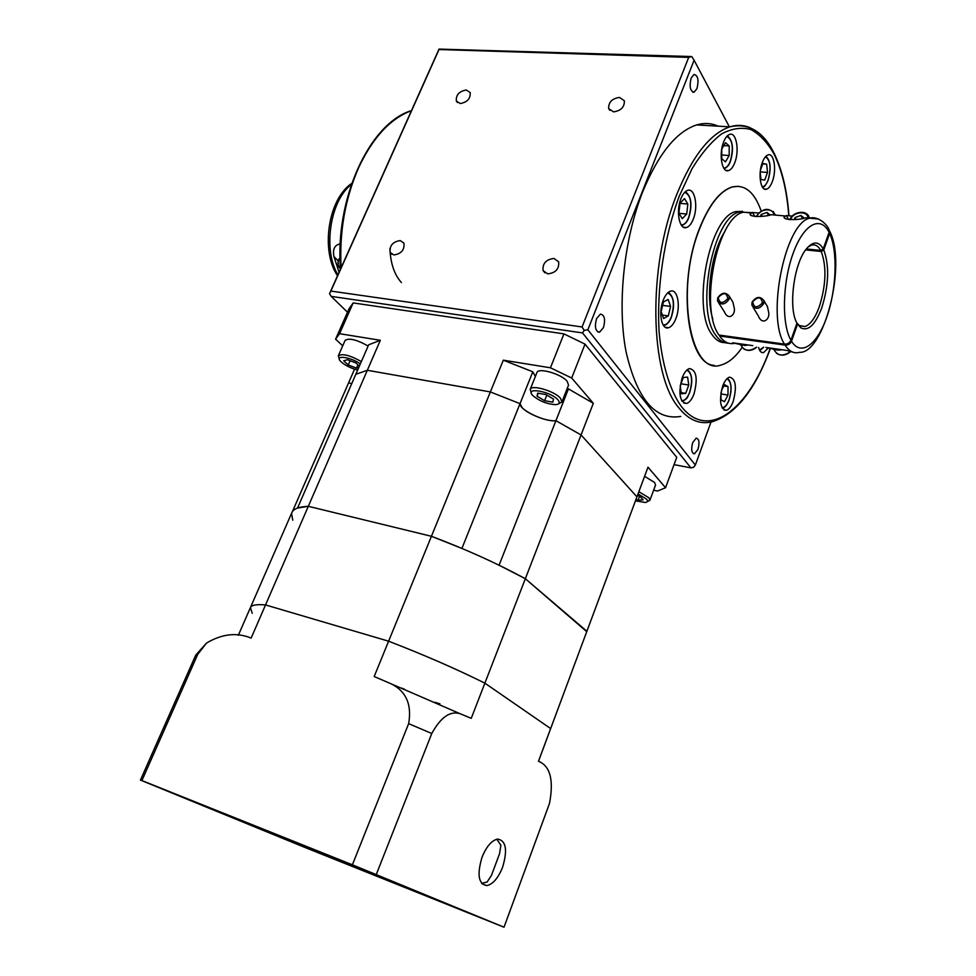 <?xml version="1.0" encoding="UTF-8"?>
<svg xmlns="http://www.w3.org/2000/svg" width="976" height="976" viewBox="0 0 976 976"><rect width="100%" height="100%" fill="white"/><g stroke="black" fill="none" stroke-linecap="round" stroke-linejoin="round"><path stroke-width="1.46" d="M727.767 298.656C726.742 292.471 723.594 292.08 718.299 297.485C719.3 303.67 722.46 304.061 727.767 298.656M717.689 297.887C721.728 292.373 725.558 291.775 729.182 296.118L729.048 299.29C725.009 304.805 721.191 305.415 717.555 301.108L717.689 297.887M762.415 302.95C761.304 296.667 758.059 296.265 752.703 301.743C753.789 308.026 757.034 308.428 762.415 302.95M752.045 302.145C756.217 296.509 760.158 295.96 763.854 300.51L763.708 303.597C759.535 309.246 755.607 309.807 751.91 305.293L752.045 302.145M718.641 302.792L724.375 311.783C728.56 321.531 736.099 314.418 734.111 307.416L732.903 302.096L731.268 299.473M742.248 344.15L742.968 345.272L739.71 343.784M752.96 307.025L758.352 315.956C762.317 326.008 770.576 319.091 768.551 311.795L767.453 306.61L765.867 303.926M775.737 348.859L776.432 349.994L773.065 348.481M828.575 228.921L829.088 232.361C820.56 215.013 803.59 224.004 793.049 253.553C782.374 282.869 781.581 324.142 790.926 340.258L796.977 323.154L799.283 325.545L805.078 326.521C810.519 324.496 815.314 317.773 819.45 306.354C826.086 284.748 826.684 266.46 821.255 251.491L823.793 249.941C829.466 265.667 828.831 284.882 821.865 307.586C815.289 324.886 808.25 331.62 800.723 327.765L796.953 323.215M805.639 249.893L821.255 251.491M742.663 211.365L736.05 211.56C709.479 215.989 691.435 308.453 711.968 334.524C715.664 339.953 719.934 342.661 724.753 342.625M749.043 212.731L739.735 211.89C713.236 216.343 695.156 308.941 715.615 335.024C719.288 340.465 723.545 343.174 728.364 343.137M724.607 231.849C711.101 252.955 705.367 296.033 712.822 319.115M718.19 126.172C711.431 123.122 704.245 122.708 696.669 124.928C676.344 131.589 658.361 153.879 642.684 191.821C623.688 239.864 617.125 305.073 625.994 351.47C636.938 399.05 655.189 420.705 680.76 416.423M691.191 77.982C689.166 86.425 690.117 91.171 694.058 92.22L696.949 88.645C698.975 80.239 698.023 75.506 694.07 74.432L691.191 77.982M596.531 318.664C594.408 326.875 595.421 331.376 599.557 332.194L603.461 327.594C605.584 319.42 604.571 314.919 600.423 314.101L596.531 318.664M692.728 442.579C690.959 449.338 691.545 453.071 694.497 453.791L697.986 449.35C699.755 442.616 699.158 438.883 696.205 438.151L692.728 442.579M460.269 103.541C467.309 102.26 470.615 98.588 470.2 92.537L466.211 89.999C459.159 91.305 455.865 94.989 456.329 101.028L460.269 103.541M393.877 254.956C401.368 253.797 404.711 249.832 403.905 243.061L400.197 240.572C392.681 241.767 389.363 245.757 390.217 252.503L393.877 254.956M547.707 273.878C555.625 272.951 559.272 268.937 558.662 261.824L553.978 258.457C546.048 259.433 542.412 263.471 543.083 270.559L547.707 273.878M613.55 111.874C620.968 110.776 624.567 107.067 624.359 100.76L619.431 97.417C612.001 98.552 608.414 102.273 608.67 108.568L613.55 111.874M758.62 347.493C759.657 351.348 761.292 353.056 763.549 352.604L767.844 348.505M722.691 386.081C718.934 400.709 720.142 408.798 726.339 410.335C728.974 409.517 731.28 406.504 733.244 401.307C736.99 386.764 735.758 378.712 729.536 377.139C726.937 377.944 724.656 380.933 722.691 386.081M682.151 377.871C678.149 393.389 679.613 401.929 686.543 403.478C689.422 402.588 691.911 399.44 693.985 394.036C697.974 378.627 696.486 370.136 689.52 368.538C686.689 369.416 684.237 372.527 682.151 377.871M663.229 300.242C658.141 312.723 661.594 330.254 668.487 327.753C671.378 326.826 673.855 323.751 675.904 318.542C680.894 306.22 677.576 288.652 670.561 291.141C667.718 292.068 665.266 295.106 663.229 300.242M680.919 198.738C675.685 211.402 679.467 230.312 686.506 227.518C689.166 226.615 691.435 223.785 693.314 219.027C698.45 206.546 694.827 187.599 687.641 190.357C685.042 191.247 682.797 194.041 680.919 198.738M723.57 142.13C718.556 154.367 722.033 173.313 728.633 170.58C731 169.751 733.037 167.152 734.745 162.76C739.674 150.694 736.331 131.711 729.609 134.407C727.291 135.237 725.266 137.799 723.57 142.13M762.366 162.37C757.766 173.923 760.621 191.625 766.575 189.185C768.771 188.429 770.686 185.904 772.321 181.621C776.835 170.214 774.102 152.5 768.051 154.891C765.892 155.648 764.001 158.149 762.366 162.37M742.15 347.407C735.465 357.118 728.474 362.974 721.179 364.963C690.691 377.041 674.66 290.677 699.524 228.909C708.954 205.119 719.824 191.162 732.122 187.026C744.822 184.086 754.497 192.077 761.146 210.975M738.551 186.282L731.927 187.002C719.629 191.15 708.771 205.106 699.328 228.884C676.978 284.589 687.348 364.951 714.249 365.341M719.885 335.171L719.58 336.012L785.107 345.101C788.108 345.236 790.243 343.955 791.499 341.258L797.551 324.154M719.58 336.012C723.704 341.844 728.462 344.333 733.854 343.467M773.724 349.188L765.892 347.468L786.644 350.396L793.061 352.226M752.862 345.638L732.634 342.796L740.54 344.565M829.088 232.361L823.256 248.88L820.718 250.429C818.181 245.842 815.045 244.098 811.288 245.208L807.921 247.123M796.977 323.154C788.022 308.331 793.842 262.934 806.725 248.49C813.276 241.084 818.791 241.206 823.256 248.88M792.244 216.099L786.4 215.525L784.167 216.892C782.459 220.576 801.101 219.978 805.566 217.831L813.032 217.904M758.498 213.036L752.581 212.487L750.178 213.903C748.629 217.514 766.648 216.757 771.162 214.72L773.468 214.927M790.926 340.258C789.657 342.966 787.522 344.247 784.509 344.125L718.946 335.036C699.011 308.282 717.226 216.648 743.419 212.219L751.093 212.914M751.837 212.646L743.419 212.219M339.026 272.145L333.963 256.566C332.535 249.148 334.634 244.927 340.258 243.89M760.475 170.031L762.903 163.492L766.648 164.151L767.526 172.435L764.696 180.084L760.951 179.511L760.182 172.545M766.648 164.151L762.768 163.87M767.526 172.435L760.243 171.886M721.752 155.001L729.17 155.513L725.449 161.87L721.74 158.661L721.776 149.023L725.534 142.667L729.218 145.949L723.802 145.595M729.218 145.949L729.17 155.513M680.016 203.362L687.848 204.057L686.701 214.037L678.93 213.317M686.701 214.037L682.248 218.648L678.893 213.256L680.04 203.179L684.53 198.604L687.848 204.057M670.573 306.403L668.316 315.907L663.607 318.542L661.142 311.6L663.412 302.011L668.145 299.437L670.573 306.403L662.619 305.366M668.316 315.907L662.387 315.114M688.788 385.02L685.701 393.352L681.394 393.816L680.174 385.886L683.285 377.492L687.592 377.102L688.788 385.02L680.955 383.775M685.701 393.352L681.211 392.62M721.374 390.632L724.546 384.666L728.023 386.581L723.875 385.935M728.023 386.581L727.986 395.06L720.996 393.938M727.986 395.06L724.485 401.685L720.983 399.843L721.008 392.462M688.702 57.377L582.074 326.972L330.864 291.068L439.005 49.532L688.702 57.377L691.655 56.559L439.029 49.093L329.522 293.654L331.181 296.387L582.513 332.914L690.886 467.858L693.607 467.321L695.351 465.064L587.857 329.803L694.095 60.244L729.365 126.819M347.517 312.222L331.181 296.387M690.886 467.858L674.05 464.625M582.074 326.972L584.185 330.388L582.513 332.914M329.522 293.654L330.864 291.068M584.185 330.388L587.857 329.803M711.004 422.035L695.351 465.064M692.118 57.011L694.095 60.244M823.793 249.941L829.624 233.447L829.21 230.116M820.718 250.429L806.347 248.965M804.346 218.099L800.845 215.44L795.074 217.55L794.293 219.71M802.406 218.526L800.845 215.44M796.111 219.563L795.074 217.55M770.149 214.94L766.868 212.402L761.207 214.488L760.45 216.55M768.429 215.318L766.868 212.402M762.232 216.379L761.207 214.488M777.286 349.079L777.982 350.213L782.057 349.75M776.432 349.994L776.859 349.018M777.689 349.725L776.628 349.554M743.761 344.357L744.481 345.48L748.47 345.016M742.968 345.272L743.407 344.308M744.176 345.004L743.163 344.845M180.109 796.111L191.967 800.881L180.109 796.111M348.127 863.382L361.401 868.713L348.127 863.382M454.462 907.216L466.601 912.096L454.462 907.216M296.045 843.703L306.964 848.095L296.045 843.703M416.63 891.478L218.722 811.788L416.63 891.478M496.796 839.214L500.859 845.155L499.614 853.512L491.465 875.374L487.097 882.011L481.619 883.329M482.034 857.257C476.874 874.557 478.46 884.012 486.768 885.61C492.904 884.28 498.187 878.144 502.603 867.213C507.715 850.035 506.08 840.641 497.711 839.055C491.709 840.336 486.487 846.412 482.034 857.257M185.794 798.258L210.804 808.323L185.794 798.258M179.023 795.867L202.837 805.468L179.023 795.867M259.884 829.051L282.381 838.116L259.884 829.051M323.91 854.976L346.517 864.077L323.91 854.976M432.356 898.457L456.67 908.241L432.356 898.457M450.778 905.569L476.361 915.854L450.778 905.569M377.797 875.472L405.04 886.428L377.797 875.472M302.06 844.789L329.119 855.684L302.06 844.789M141.91 780.568L352.385 864.797L504.006 927.2L303.768 846.985L140.434 780.08L141.91 780.568L197.713 654.396L195.737 655.14L206.497 643.074L197.713 654.396M504.006 927.2L549.5 803.443C553.917 780.044 550.244 765.977 538.471 761.268L647.991 467.187L665.559 487.719L657.592 491.013L653.627 490.208M376.285 874.484L431.77 733.501L408.639 723.643C412.018 704.355 406.028 691.008 390.668 683.627L374.174 676.539L388.607 641.195C423.779 654.786 455.865 668.767 484.877 683.151L471.249 718.324L460.086 713.712C450.192 710.626 440.749 717.214 431.77 733.501M352.385 864.797L408.639 723.643M404.759 689.373L401.673 688.104M252.235 613.27L250.417 607.597C251.503 605.047 256.542 604.168 265.533 604.937L388.607 641.195C423.779 654.786 455.865 668.767 484.877 683.151L550.647 728.572L484.877 683.151L525.344 578.719L586.747 631.692L636.938 496.845L581.049 434.942L636.938 496.845L647.991 467.187M140.434 780.08L195.481 655.701M206.497 643.074C222.064 633.814 236.948 632.167 251.137 638.109L367.33 370.282L490.355 391.937L367.33 370.282L355.813 374.296L367.33 370.282L380.335 340.295L368.66 344.796L297.534 508.057L308.318 506.312C298.973 506.739 293.495 508.825 291.885 512.559L250.417 607.597C251.503 605.047 256.542 604.168 265.533 604.937L388.607 641.195L431.429 536.288C466.028 549.354 497.321 563.494 525.344 578.719L581.049 434.942L555.93 420.693C547.609 421.864 528.065 414.3 522.136 407.639L520.025 403.661C519.086 409.896 545.34 422.315 555.93 420.693L581.049 434.942L593.323 403.295L568.435 388.887L499.078 565.214L525.344 578.719L586.881 631.265L538.496 761.28M439.92 703.842L435.015 702.293M532.823 371.807L503.323 360.181L431.429 536.288L308.318 506.312L431.429 536.288L461.904 548.414L520.025 403.661L490.355 391.937L520.025 403.661L532.823 371.807L535.36 376.504M292.776 520.196L291.543 513.596M292.41 511.607L348.652 382.726L351.689 383.739L348.652 382.726L354.556 369.184M635.474 500.847L645.246 502.469C647.71 502.128 648.174 501.03 646.624 499.175L638.048 493.917M638.877 491.697L648.93 497.809L649.894 500.298L647.344 501.591M557.943 399.867C550.732 391.254 524.088 386.703 532.725 395.463L532.786 395.524C539.435 401.136 547.121 404.174 555.82 404.65C559.516 404.259 560.224 402.673 557.943 399.867M531.298 392.828L530.175 389.436C531.31 384.263 554.636 391.034 560.505 398.293L561.895 401.99L558.76 403.698M649.894 500.298L655.543 485.023L654.603 482.486L644.611 476.325M561.895 401.99L568.544 385.105L567.19 381.323C561.407 373.942 538.13 367.269 536.922 372.6L530.175 389.436M360.327 363.926C350.848 357.07 334.561 354.739 340.295 360.974L341.38 362.084C345.724 365.707 351.153 368.355 357.655 370.05M339.27 358.704L338.318 355.801C342.271 353.3 349.957 355.215 361.352 361.571M368.123 346.029C356.777 339.648 349.115 337.769 345.114 340.392L338.318 355.801M335.585 339.184L339.563 333.694L353.178 302.926L349.03 308.782L335.585 339.184L342.71 345.821M339.563 333.694L380.335 340.295M353.178 302.926L563.945 333.877L585.027 344.138L676.734 457.341L665.559 487.719M563.945 333.877L550.44 367.793L571.692 378.017L593.323 403.295M585.027 344.138L571.692 378.017M503.323 360.181L550.44 367.793M567.007 389.009L568.435 388.887M359.339 366.195L355.776 362.889L347.419 359.729L343.686 360.791L348.249 364.975L356.508 368.111L358.765 367.501M357.924 364.878L356.508 368.111M350.091 360.742L348.249 364.975M537.691 393.133L537.056 396.219L544.584 400.709L552.806 402.161L553.526 399.099L545.95 394.56L537.691 393.133M636.01 499.395L638.084 500.188L643.111 499.846L640.012 496.394L637.487 495.442M538.252 393.23L537.056 396.219M546.828 395.085L544.584 400.709M639.561 496.223L638.084 500.188M401.441 282.576C394.389 274.756 390.534 263.398 389.888 248.477M773.846 214.964C773.382 207.217 759.279 208.608 756.681 216.599M773.26 211.438L775.103 215.086M808.03 218.051C807.469 210.182 793 211.597 790.438 219.698M807.518 214.622L809.287 218.16M340.051 257.786L338.623 260.092C337.281 263.544 337.891 265.96 340.429 267.326M770.125 349.164C754.899 390.315 735.526 414.532 712.004 421.815C699.572 424.767 688.348 419.9 678.344 407.236C649.906 373.967 647.405 267.192 676.661 194.724C692.252 156.258 709.979 133.627 729.828 126.843C737.161 124.599 744.09 124.977 750.593 127.954M411.311 110.715C390.424 118.535 372.893 137.47 358.717 167.506C345.138 198.445 339.258 231.776 341.1 267.509M769.942 349.127C747.97 410.53 707.307 441.408 680.821 405.748C669.719 389.717 662.009 364.194 659.142 332.23C656.482 288.396 664.009 237.034 679.296 196.078L692.033 168.714C701.512 153.281 711.394 141.666 721.691 133.846C731.951 128.405 741.723 126.99 751.008 129.601C759.804 134.407 767.49 142.581 774.053 154.098C781.971 170.3 786.876 190.723 788.742 215.367M663.595 325.679L664.119 325.569C667.316 324.459 669.743 321.616 671.403 317.054C675.063 305.085 674.05 296.838 668.365 292.312L668.853 292.519M681.651 225.59L682.053 225.493C685.323 223.992 687.568 221.357 688.788 217.587C692.545 205.119 691.411 196.481 685.396 191.662L685.811 191.821M726.961 378.725C731.451 381.567 732.159 388.582 729.084 399.757C727.01 405.113 724.643 407.748 721.996 407.639M686.775 370.185C691.996 372.93 692.948 380.335 689.617 392.413C687.299 398.245 684.627 400.977 681.626 400.599M667.633 292.959C673.684 295.691 674.916 303.658 671.354 316.858C668.975 322.702 666.205 325.362 663.058 324.849M684.688 192.333C691.02 195.237 692.374 203.581 688.751 217.367C686.567 222.699 684.017 225.175 681.089 224.785M726.791 136.42C732.622 139.58 733.806 147.827 730.329 161.162C728.45 165.883 726.242 168.189 723.716 168.055M765.428 156.807C770.442 160.064 771.333 167.835 768.112 180.096C766.416 184.488 764.452 186.709 762.219 186.77M829.771 231.312C847.156 264.899 823.683 354.154 799.564 352.287C794.013 353.873 789.194 351.482 785.107 345.101M784.509 344.125C766.172 316.98 784.96 222.918 809.726 218.197L818.522 219.027M351.348 184.476C329.998 200.666 322.727 249.978 337.867 274.732M763.586 347.212L759.535 350.079M727.376 135.823C732.952 140.654 733.94 149.182 730.365 161.382C729.316 164.798 727.279 167.238 724.253 168.714L724.168 168.726M687.409 369.636C692.277 373.845 693.021 381.482 689.654 392.559C687.263 396.561 688.702 398.232 682.358 401.258L682.053 401.319M338.05 260.702L333.963 256.566M340.502 268.534L338.269 266.607L338.269 260.165L340.051 257.408M791.499 341.258C801.028 356.813 817.29 344.711 826.843 316.932C836.517 289.347 837.969 251.283 829.624 233.447M754.741 216.416L752.581 212.487M788.449 219.454L786.4 215.525M773.456 348.761L774.163 349.908C777.616 355.911 782.898 356.582 790.011 351.921M740.308 344.199L741.101 345.443C744.505 351.165 749.629 351.75 756.485 347.2M729.182 296.118L732.903 302.096M763.854 300.51L767.453 306.61M775.395 215.11L774.932 214.244C769.173 207.071 762.903 207.839 756.119 216.562M809.494 218.185L809.165 217.514C807.335 209.462 792.854 211.292 789.865 219.649M799.686 325.813L805.078 326.521M736.05 211.56L739.735 211.89M788.937 215.379C787.071 190.454 782.13 169.751 774.102 153.244C763.281 131.431 748.531 122.622 729.828 126.843L696.669 124.928M692.789 92.171L694.058 92.22M597.788 331.938L599.557 332.194M693.302 453.572L694.497 453.791M761.402 352.299L763.549 352.604M723.887 409.932L726.339 410.335M683.676 403.003L686.543 403.478M665.339 327.314L668.487 327.753M683.517 227.225L686.506 227.518M726.083 170.385L728.633 170.58M764.367 189.015L766.575 189.185M727.462 378.273C731.646 382.214 732.195 389.424 729.109 399.892C727.169 404.967 724.9 407.748 722.325 408.224M765.892 156.306C770.613 160.589 771.369 168.592 768.136 180.292C765.684 185.269 763.83 187.612 762.561 187.331M771.162 214.72L784.972 215.964M805.566 217.831L809.726 218.197C817.01 215.659 827.184 223.76 829.222 230.153M759.816 350.591L763.708 347.236M340.526 268.79C334.695 199.482 369.318 123.281 411.347 110.642M609.793 110.361L608.67 108.568M544.864 272.816L543.083 270.559M391.876 254.297L390.217 252.503M457.463 102.541L456.329 101.028M337.44 275.683C320.714 250.991 327.777 199.446 351.714 183.415M340.502 268.851L339.892 268.241M799.283 325.545L800.723 327.765M750.812 215.049L750.178 213.903M784.765 218.038L784.167 216.892M790.194 351.958C785.46 355.679 780.898 356.13 776.518 353.3M756.668 347.236C752.106 350.86 747.701 351.336 743.456 348.688M481.985 883.756L486.768 885.61M238.339 635.266L250.417 607.597M390.668 683.627L460.086 713.712"/></g></svg>
